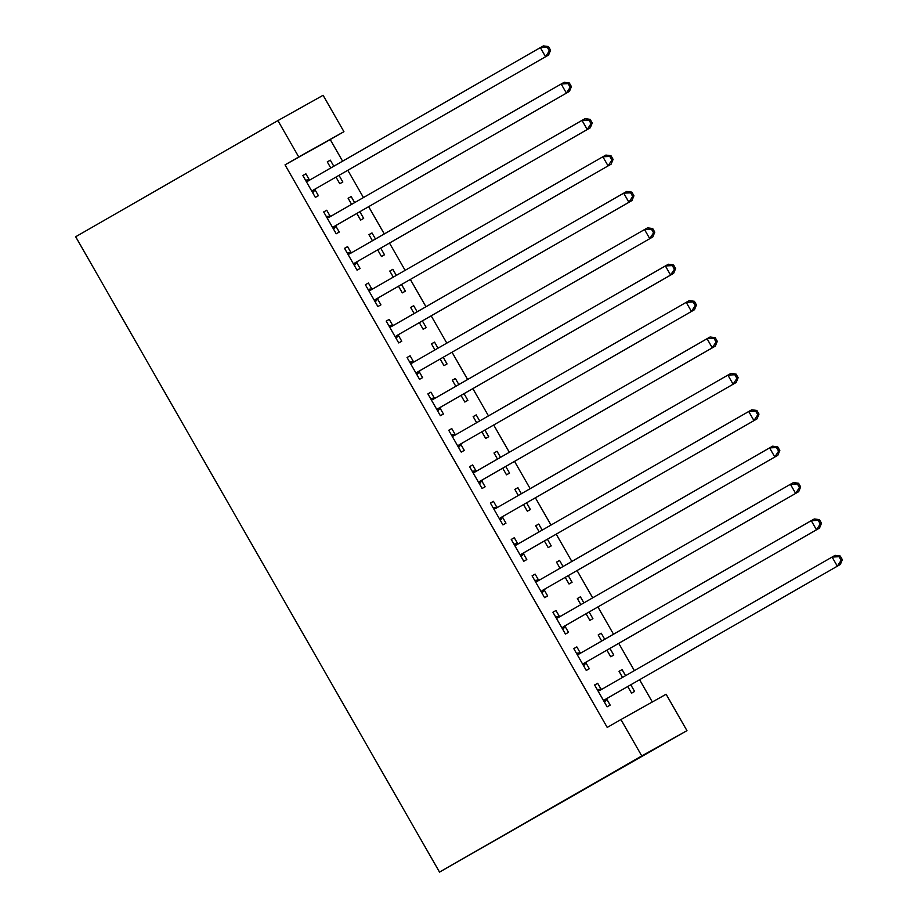 <?xml version="1.0" encoding="UTF-8"?>
<svg xmlns="http://www.w3.org/2000/svg" width="918" height="918" viewBox="0 0 918 918"><rect width="100%" height="100%" fill="white"/><g stroke="black" fill="none" stroke-linecap="round" stroke-linejoin="round"><path stroke-width="1.38" d="M652.331 701.983L639.594 679.756M634.361 670.622L618.755 643.369M613.522 634.235L597.916 606.97M592.684 597.847L577.078 570.583M571.845 561.46L556.239 534.196M551.007 525.062L535.389 497.808M530.168 488.674L514.55 461.421M509.329 452.287L493.712 425.034M488.479 415.9L472.873 388.647M467.641 379.513L452.035 352.248M446.802 343.125L431.196 315.861M425.963 306.738L410.357 279.474M405.125 270.34L389.507 243.086M384.286 233.952L368.669 206.699M363.448 197.565L347.83 170.312M342.598 161.178L330.228 139.559L343.94 131.687L298.74 156.978L277.902 120.591L75.666 236.752L439.527 872.1L686.962 730.648L666.124 694.26L620.924 719.551L641.774 755.939L686.962 730.648M277.902 120.591L323.09 95.3L343.94 131.687M598.215 634.969L601.256 633.225L598.203 634.935L601.692 641.028M601.256 633.225L604.721 639.284M609.954 648.418L613.752 655.05L610.7 656.76L606.924 650.162M573.784 648.636L576.825 646.892L573.773 648.601L586.269 670.438L589.322 668.729L585.948 662.842M576.825 646.892L580.199 652.79M556.538 562.183L559.567 560.439L556.515 562.149L560.014 568.253M559.567 560.439L563.044 566.509M568.276 575.643L572.075 582.276L569.022 583.986L565.236 577.388M532.107 575.861L535.137 574.117L532.084 575.827L544.592 597.664L547.644 595.954L544.271 590.056M535.137 574.117L538.51 580.004M514.86 489.409L517.89 487.665L514.837 489.374L518.326 495.479M517.89 487.665L521.367 493.735M526.599 502.857L530.397 509.501L527.345 511.211L523.558 504.602M490.43 503.087L493.459 501.343L490.407 503.053L502.915 524.878L505.967 523.168L502.594 517.282M493.459 501.343L496.833 507.229M473.172 416.634L476.212 414.89L473.16 416.6L476.649 422.693M476.212 414.89L479.689 420.949M484.911 430.083L488.72 436.727L485.656 438.437L481.881 431.827M448.741 430.301L451.782 428.557L448.73 430.267L461.226 452.104L464.29 450.394L460.916 444.507M451.782 428.557L455.156 434.455M431.494 343.86L434.535 342.116L431.471 343.825L434.971 349.919M434.535 342.116L438.001 348.174M443.233 357.309L447.032 363.941L443.979 365.651L440.204 359.053M407.064 357.527L410.105 355.782L407.041 357.492L419.549 379.329L422.601 377.619L419.228 371.733M410.105 355.782L413.479 361.669M389.817 271.074L392.847 269.33L389.794 271.039L393.294 277.144M392.847 269.33L396.324 275.4M401.556 284.534L405.354 291.167L402.302 292.876L398.515 286.267M365.387 284.752L368.416 283.008L365.364 284.718L377.872 306.543L380.924 304.845L377.55 298.947M368.416 283.008L371.79 288.895M348.14 198.299L351.169 196.555L348.117 198.265L351.605 204.358M351.169 196.555L354.646 202.626M359.867 211.748L363.677 218.392L360.625 220.102L356.838 213.492M323.71 211.966L326.739 210.233L323.687 211.943L336.195 233.769L339.247 232.059L335.873 226.172M326.739 210.233L330.113 216.12M330.228 139.559L285.028 164.861L607.223 727.435L620.924 719.551M302.871 175.579L305.901 173.835L302.848 175.545L315.356 197.381L318.408 195.672L315.035 189.785M305.901 173.835L309.274 179.733M327.301 161.912L330.331 160.168L327.278 161.878L330.767 167.971M330.331 160.168L333.808 166.227M339.029 175.361L342.839 182.005L339.775 183.715L335.999 177.105M344.548 248.365L347.578 246.621L344.525 248.33L357.033 270.156L360.086 268.446L356.712 262.559M347.578 246.621L350.951 252.507M368.979 234.687L372.008 232.942L368.956 234.652L372.444 240.757M372.008 232.942L375.485 239.013M380.718 248.135L384.516 254.779L381.463 256.489L377.677 249.88M386.226 321.139L389.255 319.395L386.203 321.105L398.71 342.942L401.763 341.232L398.389 335.334M389.255 319.395L392.629 325.282M410.656 307.461L413.685 305.717L410.633 307.427L414.133 313.531M413.685 305.717L417.162 311.787M422.395 320.921L426.193 327.554L423.141 329.264L419.354 322.666M427.903 393.914L430.944 392.17L427.891 393.879L440.388 415.716L443.44 414.007L440.066 408.12M430.944 392.17L434.317 398.068M452.333 380.247L455.374 378.503L452.322 380.213L455.81 386.306M455.374 378.503L458.839 384.562M464.072 393.696L467.87 400.328L464.818 402.038L461.043 395.44M469.591 466.688L472.621 464.956L469.568 466.665L482.076 488.491L485.129 486.781L481.755 480.894M472.621 464.956L475.994 470.842M494.022 453.022L497.051 451.277L493.999 452.987L497.487 459.08M497.051 451.277L500.528 457.348M505.749 466.47L509.559 473.114L506.506 474.824L502.72 468.214M511.269 539.474L514.298 537.73L511.246 539.44L523.753 561.277L526.806 559.567L523.432 553.669M514.298 537.73L517.672 543.617M535.699 525.796L538.728 524.052L535.676 525.762L539.164 531.866M538.728 524.052L542.205 530.122M547.438 539.256L551.236 545.889L548.184 547.598L544.397 540.989M552.946 612.249L555.987 610.504L552.923 612.214L565.431 634.051L568.483 632.341L565.109 626.455M555.987 610.504L559.36 616.391M577.376 598.582L580.417 596.838L577.353 598.547L580.853 604.641M580.417 596.838L583.882 602.896M589.115 612.031L592.913 618.663L589.861 620.373L586.074 613.775M594.623 685.023L597.664 683.279L594.612 684.989L607.108 706.826L610.16 705.116L606.798 699.229M597.664 683.279L601.038 689.177M619.053 671.356L622.094 669.612L619.042 671.322L622.53 677.415M622.094 669.612L625.56 675.671M630.792 684.805L634.59 691.449L631.538 693.159L627.763 686.549M285.028 164.861L298.74 156.978M641.774 755.939L439.527 872.1M313.486 189.992L548.597 55L313.486 189.992A4.188 3.947 -119.2 0 0 312.361 190.99L311.982 191.495M549.354 50.903L545.544 56.709L540.335 47.61L543.387 45.9L548.494 46.577L547.277 47.266L549.354 50.903L550.582 50.226L548.494 46.577M306.222 181.443L306.841 181.362A4.188 3.947 -119.2 0 0 308.276 180.892L540.335 47.61L547.277 47.266M316.538 188.282A4.188 3.947 -119.2 0 0 315.413 189.28L312.74 192.826M305.499 180.18L309.894 179.653A4.188 3.947 -119.2 0 0 310.846 179.423M548.597 55L550.582 50.226M334.324 226.379L569.435 91.387L334.324 226.379A4.188 3.947 -119.2 0 0 333.2 227.377L332.821 227.882M570.193 87.29L566.383 93.097L561.173 83.997L564.226 82.287L569.332 82.976L568.116 83.653L570.193 87.29L571.421 86.613L569.332 82.976M327.06 217.83L327.68 217.75A4.188 3.947 -119.2 0 0 329.08 217.302L561.173 83.997L568.116 83.653M337.376 224.669A4.188 3.947 -119.2 0 0 336.252 225.667L333.578 229.213M326.338 216.568L330.744 216.04A4.188 3.947 -119.2 0 0 331.685 215.81M569.435 91.387L571.421 86.613M355.163 262.766L590.285 127.774L355.163 262.766A4.188 3.947 -119.2 0 0 354.038 263.764L353.659 264.269M591.031 123.678L587.222 129.484L582.012 120.384L585.076 118.674L590.171 119.363L588.954 120.04L591.031 123.678L592.259 123.001L590.171 119.363M347.899 254.217L348.53 254.148A4.188 3.947 -119.2 0 0 349.953 253.666L582.012 120.384L588.954 120.04M358.215 261.056A4.188 3.947 -119.2 0 0 357.091 262.055L354.417 265.6M347.176 252.955L351.583 252.439A4.188 3.947 -119.2 0 0 352.523 252.198M590.285 127.774L592.259 123.001M376.001 299.153L611.124 164.161L376.001 299.153A4.188 3.947 -119.2 0 0 374.877 300.152L374.498 300.656M611.881 160.076L608.072 165.871L602.862 156.771L605.914 155.062L611.009 155.75L609.793 156.427L611.881 160.076L613.098 159.388L611.009 155.75M368.738 290.604L369.369 290.536A4.188 3.947 -119.2 0 0 370.757 290.077A4.188 3.947 -119.2 0 0 370.792 290.065L602.862 156.771L609.793 156.427M379.065 297.443A4.188 3.947 -119.2 0 0 377.929 298.442L375.255 301.988M368.015 289.342L372.421 288.826A4.188 3.947 -119.2 0 0 373.362 288.585M611.124 164.161L613.098 159.388M396.851 335.54L631.963 200.549L396.851 335.54A4.188 3.947 -119.2 0 0 395.715 336.539L395.337 337.044M632.72 196.463L628.91 202.258L623.701 193.17L626.753 191.46L631.848 192.137L630.632 192.826L632.72 196.463L633.936 195.775L631.848 192.137M389.576 326.992L390.207 326.923A4.188 3.947 -119.2 0 0 391.596 326.464A4.188 3.947 -119.2 0 0 391.642 326.452L623.701 193.17L630.632 192.826M399.904 333.842A4.188 3.947 -119.2 0 0 398.768 334.841L396.094 338.375M388.853 325.729L393.26 325.213A4.188 3.947 -119.2 0 0 394.201 324.972M631.963 200.549L633.936 195.775M417.69 371.939L652.801 236.947L417.69 371.939A4.188 3.947 -119.2 0 0 416.554 372.938L416.175 373.431M653.559 232.851L649.749 238.646L644.539 229.557L647.592 227.848L652.698 228.525L651.47 229.213L653.559 232.851L654.775 232.162L652.698 228.525M410.415 363.379L411.046 363.31A4.188 3.947 -119.2 0 0 412.446 362.862L644.539 229.557L651.47 229.213M420.742 370.229A4.188 3.947 -119.2 0 0 419.606 371.228L416.944 374.762M409.692 362.117L414.098 361.6A4.188 3.947 -119.2 0 0 415.051 361.359M652.801 236.947L654.775 232.162M438.529 408.326L673.64 273.334L438.529 408.326A4.188 3.947 -119.2 0 0 437.393 409.325L437.014 409.83M674.397 269.238L670.588 275.044L665.378 265.945L668.43 264.235L673.537 264.912L672.309 265.6L674.397 269.238L675.614 268.549L673.537 264.912M431.265 399.778L431.885 399.697A4.188 3.947 -119.2 0 0 433.319 399.227L665.378 265.945L672.309 265.6M441.581 406.617A4.188 3.947 -119.2 0 0 440.456 407.615L437.783 411.161M430.542 398.515L434.937 397.987A4.188 3.947 -119.2 0 0 435.889 397.746M673.64 273.334L675.614 268.549M459.367 444.714L694.478 309.722L459.367 444.714A4.188 3.947 -119.2 0 0 458.243 445.712L457.852 446.217M695.236 305.625L691.426 311.431L686.216 302.332L689.269 300.622L694.375 301.299L693.147 301.988L695.236 305.625L696.452 304.948L694.375 301.299M452.104 436.165L452.723 436.084A4.188 3.947 -119.2 0 0 454.158 435.614L686.216 302.332L693.147 301.988M462.42 443.004A4.188 3.947 -119.2 0 0 461.295 444.002L458.621 447.548M451.381 434.902L455.776 434.375A4.188 3.947 -119.2 0 0 456.728 434.145M694.478 309.722L696.452 304.948M480.206 481.101L715.317 346.109L480.206 481.101A4.188 3.947 -119.2 0 0 479.081 482.099L478.703 482.604M716.074 342.012L712.265 347.819L707.055 338.719L710.107 337.009L715.214 337.698L713.997 338.375L716.074 342.012L717.302 341.335L715.214 337.698M472.942 472.552L473.562 472.472A4.188 3.947 -119.2 0 0 474.996 472.001L707.055 338.719L713.997 338.375M483.258 479.391A4.188 3.947 -119.2 0 0 482.134 480.389L479.46 483.935M472.219 471.29L476.626 470.762A4.188 3.947 -119.2 0 0 477.567 470.532M715.317 346.109L717.302 341.335M501.044 517.488L736.156 382.496L501.044 517.488A4.188 3.947 -119.2 0 0 499.92 518.486L499.541 518.991M736.913 378.4L733.103 384.206L727.894 375.106L730.946 373.396L736.052 374.085L734.836 374.762L736.913 378.4L738.141 377.723L736.052 374.085M493.781 508.939L494.412 508.87A4.188 3.947 -119.2 0 0 495.835 508.388L727.894 375.106L734.836 374.762M504.097 515.778A4.188 3.947 -119.2 0 0 502.972 516.777L500.299 520.322M493.058 507.677L497.464 507.161A4.188 3.947 -119.2 0 0 498.405 506.92M736.156 382.496L738.141 377.723M521.883 553.875L757.006 418.883L521.883 553.875A4.188 3.947 -119.2 0 0 520.758 554.874L520.38 555.379M757.752 414.798L753.942 420.593L748.732 411.494L751.796 409.784L756.891 410.472L755.675 411.161L757.752 414.798L758.979 414.11L756.891 410.472M514.619 545.326L515.25 545.258A4.188 3.947 -119.2 0 0 516.639 544.799L748.732 411.494L755.675 411.161M524.935 552.166A4.188 3.947 -119.2 0 0 523.811 553.164L521.137 556.71M513.896 544.064L518.303 543.548A4.188 3.947 -119.2 0 0 519.244 543.307M757.006 418.883L758.979 414.11M542.722 590.263L777.844 455.271L542.722 590.263A4.188 3.947 -119.2 0 0 541.597 591.261L541.218 591.766M778.602 451.186L774.792 456.98L769.582 447.892L772.635 446.182L777.73 446.859L776.513 447.548L778.602 451.186L779.818 450.497L777.73 446.859M535.458 581.714L536.089 581.645A4.188 3.947 -119.2 0 0 537.478 581.186A4.188 3.947 -119.2 0 0 537.512 581.174L769.582 447.892L776.513 447.548M545.785 588.564A4.188 3.947 -119.2 0 0 544.649 589.563L541.976 593.097M534.735 580.451L539.141 579.935A4.188 3.947 -119.2 0 0 540.082 579.694M777.844 455.271L779.818 450.497M563.572 626.661L798.683 491.669L563.572 626.661A4.188 3.947 -119.2 0 0 562.436 627.66L562.057 628.153M799.44 487.573L795.631 493.368L790.421 484.279L793.473 482.57L798.58 483.247L797.352 483.935L799.44 487.573L800.657 486.884L798.58 483.247M556.297 618.101L556.928 618.032A4.188 3.947 -119.2 0 0 558.362 617.562L790.421 484.279L797.352 483.935M566.624 624.951A4.188 3.947 -119.2 0 0 565.488 625.95L562.826 629.484M555.574 616.839L559.98 616.322A4.188 3.947 -119.2 0 0 560.921 616.081M798.683 491.669L800.657 486.884M584.41 663.048L819.522 528.057L584.41 663.048A4.188 3.947 -119.2 0 0 583.274 664.047L582.896 664.552M820.279 523.96L816.469 529.766L811.26 520.667L814.312 518.957L819.418 519.634L818.19 520.322L820.279 523.96L821.495 523.271L819.418 519.634M577.147 654.5L577.766 654.419A4.188 3.947 -119.2 0 0 579.201 653.949L811.26 520.667L818.19 520.322M587.463 661.339A4.188 3.947 -119.2 0 0 586.327 662.337L583.664 665.883M576.424 653.237L580.819 652.709A4.188 3.947 -119.2 0 0 581.771 652.468M819.522 528.057L821.495 523.271M605.249 699.436L840.36 564.444L605.249 699.436A4.188 3.947 -119.2 0 0 604.113 700.434L603.734 700.939M841.117 560.347L837.308 566.154L832.098 557.054L835.15 555.344L840.257 556.033L839.029 556.71L841.117 560.347L842.334 559.67L840.257 556.033M597.985 690.887L598.605 690.806A4.188 3.947 -119.2 0 0 600.005 690.359L832.098 557.054L839.029 556.71M608.301 697.726A4.188 3.947 -119.2 0 0 607.177 698.724L604.503 702.27M597.262 689.625L601.657 689.097A4.188 3.947 -119.2 0 0 602.61 688.867M840.36 564.444L842.334 559.67M306.841 181.362L309.894 179.653M312.361 190.99L315.413 189.28M327.68 217.75L330.744 216.04M333.2 227.377L336.252 225.667M348.53 254.148L351.583 252.439M354.038 263.764L357.091 262.055M369.369 290.536L372.421 288.826M374.877 300.152L377.929 298.442M390.207 326.923L393.26 325.213M395.715 336.539L398.768 334.841M411.046 363.31L414.098 361.6M416.554 372.938L419.606 371.228M431.885 399.697L434.937 397.987M437.393 409.325L440.456 407.615M452.723 436.084L455.776 434.375M458.243 445.712L461.295 444.002M473.562 472.472L476.626 470.762M479.081 482.099L482.134 480.389M494.412 508.87L497.464 507.161M499.92 518.486L502.972 516.777M515.25 545.258L518.303 543.548M520.758 554.874L523.811 553.164M536.089 581.645L539.141 579.935M541.597 591.261L544.649 589.563M556.928 618.032L559.98 616.322M562.436 627.66L565.488 625.95M577.766 654.419L580.819 652.709M583.274 664.047L586.327 662.337M598.605 690.806L601.657 689.097M604.113 700.434L607.177 698.724"/></g></svg>
